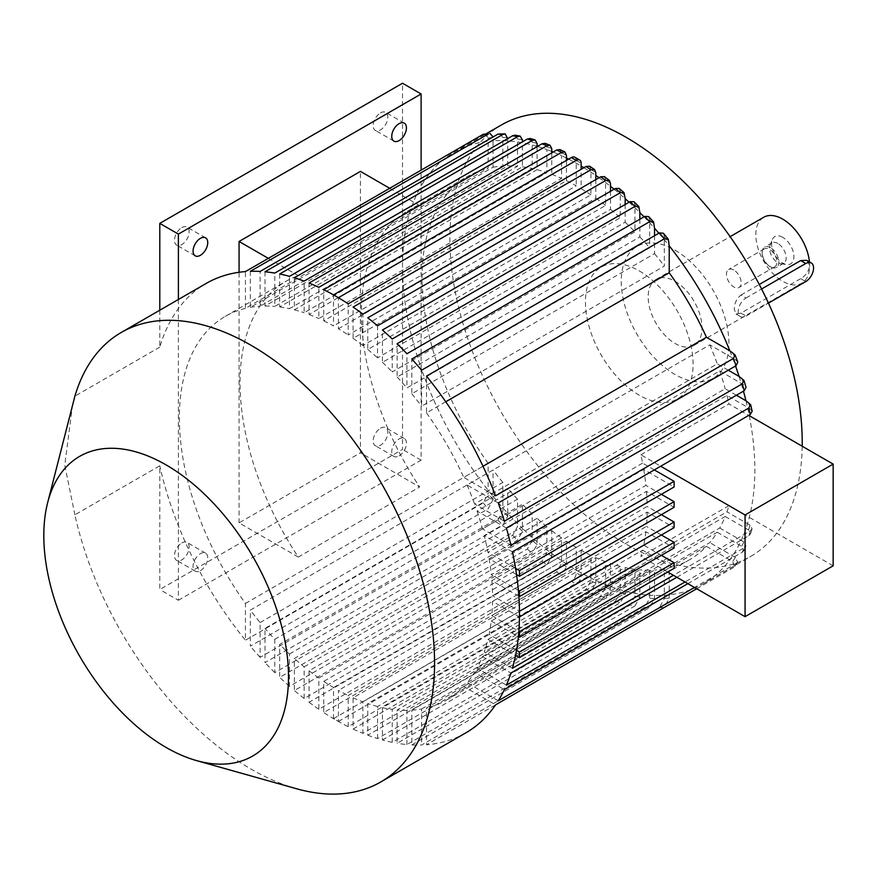 <?xml version="1.0" encoding="UTF-8"?>
<svg xmlns="http://www.w3.org/2000/svg" width="877" height="877" viewBox="0 0 877 877"><rect width="100%" height="100%" fill="white"/><g stroke="black" fill="none" stroke-linecap="round" stroke-linejoin="round"><path stroke-width="0.66" stroke-dasharray="4.38 3.29" d="M782.744 237.338A15.775 9.11 -120 0 0 772.319 239.629A15.775 9.11 -120 0 0 782.744 263.111A15.775 9.11 -120 0 0 786.702 264.558A15.775 9.11 -120 0 0 793.718 254.242A15.775 9.11 -120 0 0 782.744 237.338M777.855 243.444A11.763 6.797 -120 0 0 771.968 242.863A11.763 6.797 -120 0 0 770.072 245.154A11.763 6.797 -120 0 0 777.855 262.661A11.763 6.797 -120 0 0 780.804 263.736A11.763 6.797 -120 0 0 783.731 263.243A11.763 6.797 -120 0 0 785.54 253.815A11.763 6.797 -120 0 0 777.855 243.444M770.51 247.687A11.763 6.797 -120 0 0 764.634 247.106A11.763 6.797 -120 0 0 762.19 252.488A11.763 6.797 -120 0 0 770.51 266.893L770.51 266.893A11.763 6.797 -120 0 0 776.397 267.474A11.763 6.797 -120 0 0 778.195 258.046A11.763 6.797 -120 0 0 770.51 247.687M769.535 266.334L770.51 266.893L769.535 266.334A10.381 5.996 -120 0 0 774.72 266.849A10.381 5.996 -120 0 0 776.32 258.529A10.381 5.996 -120 0 0 769.535 249.375A10.381 5.996 -120 0 0 764.338 248.86A10.381 5.996 -120 0 0 762.19 253.617A10.381 5.996 -120 0 0 769.535 266.334M733.808 270.006A10.381 5.996 -120 0 0 728.623 269.491A10.381 5.996 -120 0 0 727.033 277.812A10.381 5.996 -120 0 0 733.808 286.954A10.381 5.996 -120 0 0 739.004 287.47A10.381 5.996 -120 0 0 740.594 279.149A10.381 5.996 -120 0 0 733.808 270.006M181.813 542.929A10.381 5.996 -60 0 1 187.009 542.414A10.381 5.996 -60 0 1 188.599 550.734A10.381 5.996 -60 0 1 181.813 559.877A10.381 5.996 -60 0 1 176.628 560.392A10.381 5.996 -60 0 1 175.038 552.072A10.381 5.996 -60 0 1 181.813 542.929M200.416 570.62A10.381 5.996 120 0 0 207.191 561.466A10.381 5.996 120 0 0 205.602 553.146A10.381 5.996 120 0 0 200.416 553.661A10.381 5.996 120 0 0 193.631 562.815A10.381 5.996 120 0 0 195.22 571.124A10.381 5.996 120 0 0 200.416 570.62M380.497 428.217A10.381 5.996 -60 0 1 385.683 427.702A10.381 5.996 -60 0 1 387.272 436.022A10.381 5.996 -60 0 1 380.497 445.176A10.381 5.996 -60 0 1 375.301 445.691A10.381 5.996 -60 0 1 373.712 437.371A10.381 5.996 -60 0 1 380.497 428.217M399.09 455.908A10.381 5.996 120 0 0 405.876 446.766A10.381 5.996 120 0 0 404.286 438.445A10.381 5.996 120 0 0 399.09 438.96A10.381 5.996 120 0 0 392.304 448.103A10.381 5.996 120 0 0 393.905 456.424A10.381 5.996 120 0 0 399.09 455.908M181.813 227.625A10.381 5.996 -60 0 1 187.009 227.11A10.381 5.996 -60 0 1 188.599 235.431A10.381 5.996 -60 0 1 181.813 244.573A10.381 5.996 -60 0 1 176.628 245.089A10.381 5.996 -60 0 1 175.038 236.768A10.381 5.996 -60 0 1 181.813 227.625M380.497 112.914A10.381 5.996 -60 0 1 385.683 112.399A10.381 5.996 -60 0 1 387.272 120.719A10.381 5.996 -60 0 1 380.497 129.862A10.381 5.996 -60 0 1 375.301 130.377A10.381 5.996 -60 0 1 373.712 122.067A10.381 5.996 -60 0 1 380.497 112.914M809.46 261.905A38.062 21.98 60 0 1 809.657 265.764A38.062 21.98 60 0 1 801.775 283.194A38.062 21.98 60 0 1 782.744 281.309A38.062 21.98 60 0 1 757.881 247.763A38.062 21.98 60 0 1 763.714 217.266M675.093 281.309A38.062 21.98 60 0 1 699.956 314.843A38.062 21.98 60 0 1 694.124 345.341A38.062 21.98 60 0 1 675.093 343.466A38.062 21.98 60 0 1 650.219 309.921A38.062 21.98 60 0 1 656.062 279.423A38.062 21.98 60 0 1 675.093 281.309M806.796 260.359L809.657 265.764C808.824 271.3 805.82 275.597 800.668 278.656L805.744 281.583M740.966 313.122L736.022 314.01L734.301 309.274C734.378 303.299 736.603 298.553 740.966 295.045L746.042 297.972A11.072 6.391 120 0 0 738.215 311.532A11.072 6.391 120 0 0 740.506 316.608A11.072 6.391 120 0 0 746.042 316.06L740.966 313.122L800.668 278.656M740.966 295.045L759.263 284.477M639.267 270.905A76.124 43.949 60 0 1 688.993 337.985A76.124 43.949 60 0 1 677.329 398.991A76.124 43.949 60 0 1 639.267 395.22A76.124 43.949 60 0 1 589.53 328.141A76.124 43.949 60 0 1 601.205 267.134A76.124 43.949 60 0 1 639.267 270.905M675.093 250.23A76.124 43.949 60 0 1 724.819 317.31A76.124 43.949 60 0 1 713.154 378.305A76.124 43.949 60 0 1 675.093 374.534A76.124 43.949 60 0 1 625.356 307.454A76.124 43.949 60 0 1 637.02 246.459A76.124 43.949 60 0 1 675.093 250.23M802.192 446.229A249.145 143.839 60 0 1 750.624 556.457A249.145 143.839 60 0 1 626.057 544.113A249.145 143.839 60 0 1 463.297 324.567A249.145 143.839 60 0 1 501.491 124.929M749.254 415.665A249.145 143.839 60 0 1 749.254 517.375A249.145 143.839 60 0 1 747.489 523.701A249.145 143.839 60 0 1 745.954 528.458A249.145 143.839 60 0 1 741.197 540.407A249.145 143.839 60 0 1 739.059 544.825A249.145 143.839 60 0 1 732.635 555.81A249.145 143.839 60 0 1 729.807 559.833A249.145 143.839 60 0 1 703.255 583.797A249.145 143.839 60 0 1 669.217 594.814A249.145 143.839 60 0 1 664.317 595.253A249.145 143.839 60 0 1 654.538 595.439A249.145 143.839 60 0 1 649.638 595.198A249.145 143.839 60 0 1 639.859 594.124A249.145 143.839 60 0 1 634.959 593.291A249.145 143.839 60 0 1 625.169 591.087A249.145 143.839 60 0 1 620.28 589.728A249.145 143.839 60 0 1 610.491 586.483A249.145 143.839 60 0 1 605.601 584.619A249.145 143.839 60 0 1 595.812 580.388A249.145 143.839 60 0 1 590.923 578.031A249.145 143.839 60 0 1 581.133 572.856A249.145 143.839 60 0 1 578.688 571.464A249.145 143.839 60 0 1 576.233 570.028A249.145 143.839 60 0 1 566.454 563.911L566.454 541.241L323.734 681.374L323.734 712.541L561.554 575.224L566.454 566.739L566.454 563.911A249.145 143.839 60 0 1 561.554 560.611A249.145 143.839 60 0 1 551.765 553.54L551.765 530.629L309.044 670.762L309.044 702.247L546.875 564.931L551.765 556.391L551.765 553.54A249.145 143.839 60 0 1 546.875 549.758A249.145 143.839 60 0 1 537.086 541.701L537.086 518.351L294.365 658.484L294.365 690.539L532.196 553.234L537.086 544.606L537.086 541.701A249.145 143.839 60 0 1 532.196 537.415A249.145 143.839 60 0 1 522.407 528.316L522.407 504.286L279.686 644.42L279.686 677.373L517.518 540.068L522.407 531.298L522.407 528.316A249.145 143.839 60 0 1 517.518 523.492A249.145 143.839 60 0 1 507.728 513.264L507.728 488.27L265.007 628.403L265.007 662.628L502.839 525.312L507.728 516.345L507.728 513.264A249.145 143.839 60 0 1 502.839 507.849A249.145 143.839 60 0 1 493.049 496.371L493.049 469.984L250.329 610.118L250.329 646.141L488.149 508.835L493.049 499.594L493.049 496.371A249.145 143.839 60 0 1 488.149 490.276A249.145 143.839 60 0 1 421.113 368.033L421.113 186.099A249.145 143.839 60 0 1 454.111 152.28A249.145 143.839 60 0 1 488.149 141.263A249.145 143.839 60 0 1 493.049 140.824L493.049 137.601A252.598 145.834 60 0 0 488.149 137.974L488.149 168.231L245.428 308.364L245.428 271.585M568.625 159.143A249.145 143.839 60 0 1 576.233 163.221A249.145 143.839 60 0 1 578.688 164.613A249.145 143.839 60 0 1 581.133 166.049M583.907 167.726A249.145 143.839 60 0 1 590.923 172.177A249.145 143.839 60 0 1 595.812 175.466M599.057 177.746A249.145 143.839 60 0 1 605.601 182.548A249.145 143.839 60 0 1 610.491 186.33M614.119 189.235A249.145 143.839 60 0 1 620.28 194.387A249.145 143.839 60 0 1 625.169 198.673M629.094 202.225A249.145 143.839 60 0 1 634.959 207.761A249.145 143.839 60 0 1 639.859 212.585M644.014 216.838A249.145 143.839 60 0 1 649.638 222.813A249.145 143.839 60 0 1 654.538 228.228M658.879 233.216A249.145 143.839 60 0 1 664.317 239.717A249.145 143.839 60 0 1 669.217 245.801M729.807 350.756A249.145 143.839 60 0 1 732.635 358.035A249.145 143.839 60 0 1 735.54 366.005M739.059 376.43A249.145 143.839 60 0 1 741.197 383.315A249.145 143.839 60 0 1 743.455 391.175M745.954 400.756A249.145 143.839 60 0 1 747.489 407.301A249.145 143.839 60 0 1 749.155 415.161M296.612 788.763A259.515 149.835 60 0 1 251.063 769.096A259.515 149.835 60 0 1 74.896 514.81L159.789 465.797L159.789 589.541L402.521 449.408L402.521 266.334A249.145 143.839 60 0 1 421.113 186.099L421.113 170.16M348.202 726.66L348.202 695.505L590.923 555.371L590.923 580.87L586.022 589.355L348.202 726.66A259.515 149.835 60 0 1 338.412 721.464A259.515 149.835 60 0 1 335.968 720.072A259.515 149.835 60 0 1 333.512 718.647A259.515 149.835 60 0 1 323.734 712.541M353.091 729.039L590.923 591.723L595.812 583.227L595.812 557.662L353.091 697.796L353.091 729.039A259.515 149.835 60 0 0 362.881 733.325L600.701 596.009A259.515 149.835 -120 0 0 605.601 597.917L610.491 589.355L610.491 563.451L367.77 703.584L367.77 735.233L605.601 597.917M377.559 738.577L377.559 706.511L620.28 566.378L620.28 592.633L615.391 601.26L377.559 738.577A259.515 149.835 60 0 1 367.77 735.233M382.449 740.002L620.28 602.696L625.169 594.025L625.169 567.551L382.449 707.684L382.449 740.002A259.515 149.835 60 0 0 392.238 742.359L630.07 605.042A259.515 149.835 -120 0 0 634.959 605.963L639.859 597.127L639.859 569.809L397.128 709.942L397.128 743.268L634.959 605.963M406.917 744.562L406.917 710.337L649.638 570.203L649.638 598.278L644.748 607.246L406.917 744.562A259.515 149.835 60 0 1 397.128 743.268M411.817 744.913L649.638 607.608L654.538 598.563L654.538 570.028L411.817 710.162L411.817 744.913A259.515 149.835 60 0 0 421.596 745.022L659.427 607.717A259.515 149.835 -120 0 0 664.317 607.454L669.217 598.103L669.217 567.847L426.496 707.98L426.496 744.759L495.582 704.867L463.736 686.483A221.453 127.856 60 0 1 446.689 699.967A221.453 127.856 60 0 1 426.496 707.98M465.72 732.931A259.515 149.835 60 0 1 426.496 744.759M696.711 588.752L733.413 567.562A259.515 149.835 -120 0 0 736.088 563.451L694.496 587.469M687.875 583.643L742.194 552.291A259.515 149.835 -120 0 0 744.222 547.807L685.014 581.999M676.836 577.274L748.772 535.737A259.515 149.835 -120 0 0 750.241 530.936L673.415 575.301M159.789 310.217L159.789 347.128A259.515 149.835 60 0 1 178.393 308.594A259.515 149.835 60 0 1 206.205 283.424M159.789 347.128L74.896 396.152M512.409 551.841L484.225 535.573L726.945 395.439L750.043 408.77L752.159 411.247M736.395 395.242L725.191 388.774L482.471 528.908L510.94 545.341M498.268 502.992L467.068 484.981L709.789 344.847L735.43 359.647L737.776 362.113M482.997 466.279L463.736 477.406L495.582 495.79M506.402 528.031L477.011 511.061L719.732 370.927L743.839 384.85L746.042 387.294M728.261 370.204L717.265 363.856L474.545 503.99L504.363 521.201M559.943 149.572L561.554 152.85L561.554 155.689A249.145 143.839 60 0 1 566.454 158.046M553.157 152.028A249.145 143.839 60 0 1 561.554 155.689L561.554 178.415L318.833 318.548L318.833 287.316M566.454 160.403L566.454 180.706L323.734 320.839L323.734 289.684M545.066 143.313L546.875 146.722L546.875 149.594A249.145 143.839 60 0 1 551.765 151.469M537.415 146.448A249.145 143.839 60 0 1 546.875 149.594L546.875 172.626L304.155 312.76L304.155 281.122M551.765 152.828L551.765 174.37L309.044 314.503L309.044 283.03M530.146 138.478L532.196 142.063L532.196 144.99A249.145 143.839 60 0 1 537.086 146.349M515.161 135.179L517.518 138.95L517.518 141.953A249.145 143.839 60 0 1 522.407 142.787A249.145 143.839 60 0 1 532.196 144.99L532.196 168.527L289.476 308.66L289.476 276.343M537.086 146.634L537.086 169.7L294.365 309.833L294.365 277.779M279.686 273.997L279.686 306.939L522.407 166.805L522.407 141.866M500.109 133.512L502.839 137.525L502.839 140.649A249.145 143.839 60 0 1 507.728 140.879A249.145 143.839 60 0 1 517.518 141.953L517.518 166.268L274.797 306.402L274.797 273.076M265.007 271.793L265.007 306.018L507.728 165.885L507.728 138.599M250.329 271.322L250.329 307.345L493.049 167.211L493.049 140.824A249.145 143.839 60 0 1 502.839 140.649L502.839 166.06L260.118 306.194L260.118 271.431M484.981 133.699L488.149 137.974M595.812 179.621L595.812 198.191L353.091 338.325L353.091 307.093M589.596 166.224L590.923 169.338L590.923 194.837L348.202 334.97L348.202 303.815M610.491 191.318L610.491 209.351L367.77 349.484L367.77 317.847M604.385 176.617L605.601 179.686L605.601 205.448L362.881 345.582L362.881 314.109M625.169 204.494L625.169 222.21L382.449 362.344L382.449 330.026M619.151 188.412L620.28 191.482L620.28 217.726L377.559 357.86L377.559 325.805M639.859 219.239L639.859 236.9L397.128 377.033L397.128 343.707M633.896 201.699L634.959 204.79L634.959 231.791L392.238 371.925L392.238 338.971M654.538 235.727L654.538 253.639L411.817 393.773L411.817 359.011M648.64 216.586L649.638 219.732L649.638 247.818L406.917 387.952L406.917 353.727M445.757 401.776L426.496 412.903L426.496 376.123M663.363 233.216L664.317 236.483L664.317 266.093L421.596 406.226L421.596 370.204M498.268 700.767L467.068 682.755A221.453 127.856 60 0 0 474.545 672.374L504.363 689.596M463.736 686.483L706.456 546.349A221.453 127.856 60 0 1 689.41 559.833A221.453 127.856 60 0 1 669.217 567.847M474.545 672.374L717.265 532.24A221.453 127.856 60 0 1 709.789 542.622L467.068 682.755M706.456 546.349L732.657 561.477L734.773 566.356L733.413 567.562M736.088 563.451L737.546 562.124L735.43 557.421L709.789 542.622M717.265 532.24L741.745 546.371L743.849 550.635L742.194 552.291M506.402 685.123L477.011 668.153A221.453 127.856 60 0 0 482.471 656.61L510.94 673.054M482.471 656.61L725.191 516.476A221.453 127.856 60 0 1 719.732 528.02L477.011 668.153M744.222 547.807L745.943 546.053L743.839 541.931L719.732 528.02M725.191 516.476L748.519 529.949L750.613 533.72L748.772 535.737M512.409 668.252L484.225 651.973A221.453 127.856 60 0 0 487.952 639.432L515.566 655.371M833.15 565.808L728.962 505.656A221.453 127.856 60 0 1 726.945 511.839L484.225 651.973M728.962 505.656L640.879 556.511A221.453 127.856 60 0 0 642.589 550.153L674.095 568.34M487.952 639.432L642.589 550.153M750.241 530.936L752.115 528.831L750.043 525.17L726.945 511.839M667.726 572.012L640.879 556.511M654.33 469.908L642.589 463.133A221.453 127.856 60 0 0 640.879 454.801L660.688 466.235M516.52 574.556L489.092 558.715L643.729 469.436L674.095 486.976M643.729 469.436A221.453 127.856 60 0 1 645.9 485.387L491.263 574.665L518.373 590.32M661.368 494.321L645.9 485.387M518.844 596.239L491.822 580.64L646.459 491.361L674.095 507.312M646.459 491.361A221.453 127.856 60 0 1 647.171 506.467L492.534 595.746L519.458 611.291L519.458 616.937L492.534 601.392A221.453 127.856 60 0 1 491.822 615.676L518.844 631.276M661.368 514.667L647.171 506.467M492.534 601.392L647.171 512.113L674.095 527.658M647.171 512.113A221.453 127.856 60 0 1 646.459 526.397L491.822 615.676M661.368 535.003L646.459 526.397M516.52 650.274L489.092 634.433A221.453 127.856 60 0 0 491.263 621.004L645.9 531.725L674.095 548.004M645.9 531.725A221.453 127.856 60 0 1 643.729 545.154L489.092 634.433M661.368 555.349L643.729 545.154M491.263 621.004L518.373 636.658M467.068 484.981A221.453 127.856 60 0 1 474.545 503.99M426.496 412.903A221.453 127.856 60 0 1 463.736 477.406M709.789 344.847A221.453 127.856 60 0 1 717.265 363.856M477.011 511.061A221.453 127.856 60 0 1 482.471 528.908M719.732 370.927A221.453 127.856 60 0 1 725.191 388.774M515.566 568.351L487.952 552.411A221.453 127.856 60 0 0 484.225 535.573M642.589 463.133L487.952 552.411M640.879 454.801L728.962 403.946L748.772 415.38M726.945 395.439A221.453 127.856 60 0 1 728.962 403.946M489.092 558.715A221.453 127.856 60 0 1 491.263 574.665M491.822 580.64A221.453 127.856 60 0 1 492.534 595.746M411.817 710.162A221.453 127.856 60 0 0 421.596 709L421.596 745.022M411.817 393.773A221.453 127.856 60 0 1 421.596 406.226M421.596 709L664.317 568.866L664.317 598.476L659.427 607.717M664.317 568.866A221.453 127.856 60 0 1 654.538 570.028M654.538 253.639A221.453 127.856 60 0 1 664.317 266.093M406.917 710.337A221.453 127.856 60 0 1 397.128 709.942M397.128 377.033A221.453 127.856 60 0 1 406.917 387.952M649.638 570.203A221.453 127.856 60 0 1 639.859 569.809M639.859 236.9A221.453 127.856 60 0 1 649.638 247.818M382.449 707.684A221.453 127.856 60 0 0 392.238 709.405L392.238 742.359M382.449 362.344A221.453 127.856 60 0 1 392.238 371.925M392.238 709.405L634.959 569.272L634.959 596.272L630.07 605.042M634.959 569.272A221.453 127.856 60 0 1 625.169 567.551M625.169 222.21A221.453 127.856 60 0 1 634.959 231.791M377.559 706.511A221.453 127.856 60 0 1 367.77 703.584M367.77 349.484A221.453 127.856 60 0 1 377.559 357.86M620.28 566.378A221.453 127.856 60 0 1 610.491 563.451M610.491 209.351A221.453 127.856 60 0 1 620.28 217.726M353.091 697.796A221.453 127.856 60 0 0 362.881 701.841L362.881 733.325M353.091 338.325A221.453 127.856 60 0 1 362.881 345.582M362.881 701.841L605.601 561.708L605.601 587.469L600.701 596.009M605.601 561.708A221.453 127.856 60 0 1 595.812 557.662M595.812 198.191A221.453 127.856 60 0 1 605.601 205.448M323.734 681.374A221.453 127.856 60 0 0 333.512 687.557L333.512 718.647L338.412 721.464L338.412 690.385A221.453 127.856 60 0 0 348.202 695.505M323.734 320.839A221.453 127.856 60 0 1 333.512 325.959L333.512 294.88L338.412 297.709L338.412 328.787A221.453 127.856 60 0 1 348.202 334.97M590.923 555.371A221.453 127.856 60 0 1 581.133 550.252L338.412 690.385M338.412 721.464L576.233 584.159A6.917 3.99 120 0 0 581.133 575.685L581.133 550.252M338.412 328.787L581.133 188.654L581.133 169.327M581.133 188.654A221.453 127.856 60 0 1 590.923 194.837M250.329 307.345A221.453 127.856 60 0 1 260.118 306.194M260.118 622.571L502.839 482.438L502.839 510.973L497.939 520.028L260.118 657.333L260.118 622.571A221.453 127.856 60 0 1 250.329 610.118M260.118 657.333A259.515 149.835 60 0 1 250.329 646.141M245.428 308.364A221.453 127.856 60 0 0 225.236 316.389A221.453 127.856 60 0 0 245.428 603.442L245.428 640.221A259.515 149.835 60 0 1 178.393 525.805A259.515 149.835 60 0 1 159.789 465.797M178.393 299.485L178.393 600.285L159.789 589.541M502.839 482.438A221.453 127.856 60 0 1 493.049 469.984M493.049 167.211A221.453 127.856 60 0 1 502.839 166.06M245.428 603.442L488.149 463.308L488.149 493.565L483.26 502.916L245.428 640.221M488.149 463.308A221.453 127.856 60 0 1 467.956 176.255A221.453 127.856 60 0 1 488.149 168.231M389.695 188.292L419.644 205.591L298.29 275.652A221.453 127.856 -120 0 0 285.913 281.353A221.453 127.856 -120 0 0 298.29 557.059L419.644 486.987L360.436 452.795L360.436 171.399M419.644 205.591A221.453 127.856 -120 0 0 407.279 211.28A221.453 127.856 -120 0 0 419.644 486.987M265.007 306.018A221.453 127.856 60 0 1 274.797 306.402M274.797 639.311L517.518 499.177L517.518 526.496L512.617 535.332L274.797 672.637L274.797 639.311A221.453 127.856 60 0 1 265.007 628.403M274.797 672.637A259.515 149.835 60 0 1 265.007 662.628M517.518 499.177A221.453 127.856 60 0 1 507.728 488.27M507.728 165.885A221.453 127.856 60 0 1 517.518 166.268M279.686 306.939A221.453 127.856 60 0 1 289.476 308.66M289.476 654.001L532.196 513.867L532.196 540.342L527.307 549.013L289.476 686.318L289.476 654.001A221.453 127.856 60 0 1 279.686 644.42M289.476 686.318A259.515 149.835 60 0 1 279.686 677.373M532.196 513.867A221.453 127.856 60 0 1 522.407 504.286M522.407 166.805A221.453 127.856 60 0 1 532.196 168.527M294.365 309.833A221.453 127.856 60 0 1 304.155 312.76M304.155 666.86L546.875 526.726L546.875 552.631L541.986 561.192L304.155 698.498L304.155 666.86A221.453 127.856 60 0 1 294.365 658.484M304.155 698.498A259.515 149.835 60 0 1 294.365 690.539M546.875 526.726A221.453 127.856 60 0 1 537.086 518.351M537.086 169.7A221.453 127.856 60 0 1 546.875 172.626M309.044 314.503A221.453 127.856 60 0 1 318.833 318.548M318.833 678.02L561.554 537.886L561.554 563.451L556.665 571.947L318.833 709.263L318.833 678.02A221.453 127.856 60 0 1 309.044 670.762M318.833 709.263A259.515 149.835 60 0 1 309.044 702.247M561.554 537.886A221.453 127.856 60 0 1 551.765 530.629M551.765 174.37A221.453 127.856 60 0 1 561.554 178.415M333.512 687.557L576.233 547.423L576.233 572.856A6.917 3.99 -60 0 1 571.344 581.33L576.233 584.159M576.233 547.423A221.453 127.856 60 0 1 566.454 541.241M566.454 180.706A221.453 127.856 60 0 1 576.233 185.825L333.512 325.959M574.808 157.235A6.917 3.99 -60 0 1 576.233 160.403L576.233 185.825M72.605 404.67L64.745 465.161L74.896 514.81M178.393 600.285L421.113 460.151L421.113 368.033A249.145 143.839 60 0 1 402.521 266.334L402.521 83.249M746.042 316.06L768.449 303.124M746.042 297.972L761.598 288.993M421.113 460.151L402.521 449.408M298.29 557.059L239.07 522.867L360.436 452.795M239.07 522.867L239.07 272.276M268.34 258.364L298.29 275.652M333.512 718.647L571.344 581.33M586.022 589.355A259.515 149.835 -120 0 0 590.923 591.723M615.391 601.26A259.515 149.835 -120 0 0 620.28 602.696M644.748 607.246A259.515 149.835 -120 0 0 649.638 607.608M748.519 402.247A252.598 145.834 60 0 1 750.043 408.77M732.657 352.401A252.598 145.834 60 0 1 735.43 359.647M741.745 377.987A252.598 145.834 60 0 1 743.839 384.85M561.554 152.85A252.598 145.834 60 0 1 566.454 155.218M546.875 146.722A252.598 145.834 60 0 1 551.765 148.608M532.196 142.063A252.598 145.834 60 0 1 537.086 143.444M517.518 138.95A252.598 145.834 60 0 1 522.407 139.805M502.839 137.525A252.598 145.834 60 0 1 507.728 137.799M590.923 169.338A252.598 145.834 60 0 1 595.812 172.626M605.601 179.686A252.598 145.834 60 0 1 610.491 183.457M620.28 191.482A252.598 145.834 60 0 1 625.169 195.735M634.959 204.79A252.598 145.834 60 0 1 639.859 209.581M649.638 219.732A252.598 145.834 60 0 1 654.538 225.104M664.317 236.483A252.598 145.834 60 0 1 669.217 242.512M483.26 502.916A259.515 149.835 -120 0 0 488.149 508.835M497.939 520.028A259.515 149.835 -120 0 0 502.839 525.312M512.617 535.332A259.515 149.835 -120 0 0 517.518 540.068M527.307 549.013A259.515 149.835 -120 0 0 532.196 553.234M541.986 561.192A259.515 149.835 -120 0 0 546.875 564.931M556.665 571.947A259.515 149.835 -120 0 0 561.554 575.224M576.233 160.403L581.133 163.221M581.133 575.685L576.233 572.856M566.454 566.739A252.598 145.834 60 0 1 561.554 563.451M551.765 556.391A252.598 145.834 60 0 1 546.875 552.631M537.086 544.606A252.598 145.834 60 0 1 532.196 540.342M522.407 531.298A252.598 145.834 60 0 1 517.518 526.496M507.728 516.345A252.598 145.834 60 0 1 502.839 510.973M493.049 499.594A252.598 145.834 60 0 1 488.149 493.565M595.812 583.227A252.598 145.834 60 0 1 590.923 580.87M610.491 589.355A252.598 145.834 60 0 1 605.601 587.469M625.169 594.025A252.598 145.834 60 0 1 620.28 592.633M639.859 597.127A252.598 145.834 60 0 1 634.959 596.272M654.538 598.563A252.598 145.834 60 0 1 649.638 598.278M669.217 598.103A252.598 145.834 60 0 1 664.317 598.476M750.043 525.17A252.598 145.834 60 0 1 748.519 529.949M743.839 541.931A252.598 145.834 60 0 1 741.745 546.371M735.43 557.421A252.598 145.834 60 0 1 732.657 561.477M770.072 245.154L772.319 239.629M771.968 242.863L764.634 247.106M762.19 253.617L762.19 252.488M764.338 248.86L728.623 269.491M205.602 553.146L187.009 542.414M404.286 438.445L385.683 427.702M205.602 237.842L187.009 227.11M404.286 123.142L385.683 112.399M694.124 345.341L801.775 283.194M677.329 398.991L713.154 378.305M703.255 583.797L750.624 556.457M446.689 699.967L689.41 559.833M225.236 316.389L285.913 281.353M407.279 211.28L467.956 176.255M454.111 152.28L486.483 133.589M601.205 267.134L637.02 246.459M656.062 279.423L730.135 236.647M736.022 314.01L740.506 316.608M393.905 141.12L375.301 130.377M195.22 255.821L176.628 245.089M393.905 456.424L375.301 445.691M195.22 571.124L176.628 560.392M734.773 566.356L737.546 562.124M743.849 550.635L745.943 546.053M750.613 533.72L752.115 528.831M774.72 266.849L739.004 287.47M783.731 263.243L776.397 267.474M780.804 263.736L786.702 264.558"/><path stroke-width="1.32" d="M200.416 255.306A10.381 5.996 120 0 0 207.191 246.163A10.381 5.996 120 0 0 205.602 237.842A10.381 5.996 120 0 0 200.416 238.358A10.381 5.996 120 0 0 193.631 247.5A10.381 5.996 120 0 0 195.22 255.821A10.381 5.996 120 0 0 200.416 255.306M399.09 140.605A10.381 5.996 120 0 0 405.876 131.451A10.381 5.996 120 0 0 404.286 123.142A10.381 5.996 120 0 0 399.09 123.646A10.381 5.996 120 0 0 392.304 132.8A10.381 5.996 120 0 0 393.905 141.12A10.381 5.996 120 0 0 399.09 140.605M730.135 236.647L763.714 217.266A38.062 21.98 60 0 1 782.744 219.151A38.062 21.98 60 0 1 809.46 261.905M759.263 284.477L800.668 260.568L806.796 260.359L811.28 262.957A11.072 6.391 120 0 0 805.744 263.506L800.668 260.568M486.483 133.589L501.491 124.929A249.145 143.839 60 0 1 626.057 137.272A249.145 143.839 60 0 1 802.192 446.229M581.133 169.327L581.133 166.049A249.145 143.839 60 0 1 583.907 167.726M595.812 179.621L595.812 175.466A249.145 143.839 60 0 1 599.057 177.746M610.491 191.318L610.491 186.33A249.145 143.839 60 0 1 614.119 189.235M625.169 204.494L625.169 198.673A249.145 143.839 60 0 1 629.094 202.225M639.859 219.239L639.859 212.585A249.145 143.839 60 0 1 644.014 216.838M654.538 235.727L654.538 228.228A249.145 143.839 60 0 1 658.879 233.216M445.757 401.776L669.217 272.769L669.217 245.801A249.145 143.839 60 0 1 729.807 350.756L706.456 337.272L482.997 466.279M735.54 366.005A249.145 143.839 60 0 1 739.059 376.43L728.261 370.204M743.455 391.175A249.145 143.839 60 0 1 745.954 400.756L736.395 395.242M749.155 415.161A249.145 143.839 60 0 1 749.254 415.665L833.15 464.097L833.15 565.808L745.066 616.663L667.726 572.012M47.643 502.718L74.896 396.152A259.515 149.835 60 0 1 121.3 332.438A259.515 149.835 60 0 1 251.063 345.297A259.515 149.835 60 0 1 420.598 573.986A259.515 149.835 60 0 1 380.815 781.944A259.515 149.835 60 0 1 296.612 788.763L196.525 760.589A173.01 99.89 60 0 1 166.159 747.478A173.01 99.89 60 0 1 47.643 502.718A173.01 99.89 60 0 1 166.159 464.942A173.01 99.89 60 0 1 287.535 658.616A173.01 99.89 60 0 1 196.525 760.589M380.815 781.944L465.72 732.931A259.515 149.835 60 0 0 495.582 704.867L664.317 607.454M495.582 704.867L696.711 588.752M694.496 587.469L498.268 700.767A259.515 149.835 60 0 0 504.363 689.596L687.875 583.643M685.014 581.999L506.402 685.123A259.515 149.835 60 0 0 510.94 673.054L676.836 577.274M673.415 575.301L512.409 668.252A259.515 149.835 60 0 0 515.566 655.371L519.458 657.618L519.458 651.973L516.52 650.274A259.515 149.835 60 0 1 515.566 655.371M669.217 245.801L668.274 239.202L664.317 238.818L426.496 376.123A259.515 149.835 60 0 1 495.582 495.79L733.413 358.485L735.058 354.878L737.776 362.113L736.088 365.687L498.268 502.992A259.515 149.835 60 0 1 504.363 521.201L742.194 383.896L743.981 380.432L746.042 387.294L744.222 390.725L506.402 528.031A259.515 149.835 60 0 1 510.94 545.341L748.772 408.035L750.657 404.703L752.159 411.247L750.241 414.536L512.409 551.841A259.515 149.835 60 0 1 515.566 568.351A259.515 149.835 60 0 1 516.52 574.556A259.515 149.835 60 0 1 518.373 590.32A259.515 149.835 60 0 1 518.844 596.239A259.515 149.835 60 0 1 519.458 611.291A259.515 149.835 60 0 1 519.458 616.937A259.515 149.835 60 0 1 518.844 631.276A259.515 149.835 60 0 1 518.373 636.658A259.515 149.835 60 0 1 516.52 650.274M664.317 238.818A259.515 149.835 -120 0 0 659.427 232.898L421.596 370.204A259.515 149.835 60 0 0 411.817 359.011L649.638 221.706A259.515 149.835 -120 0 0 644.748 216.411L406.917 353.727A259.515 149.835 60 0 0 397.128 343.707L634.959 206.402A259.515 149.835 -120 0 0 630.07 201.666L392.238 338.971A259.515 149.835 60 0 0 382.449 330.026L620.28 192.721A259.515 149.835 -120 0 0 615.391 188.5L377.559 325.805A259.515 149.835 60 0 0 367.77 317.847L605.601 180.541A259.515 149.835 -120 0 0 600.701 176.792L362.881 314.109A259.515 149.835 60 0 0 353.091 307.093L590.923 169.776A259.515 149.835 -120 0 0 586.022 166.498L348.202 303.815A259.515 149.835 60 0 0 338.412 297.709L576.233 160.403L571.344 157.575A6.917 3.99 -60 0 1 574.808 157.235L579.697 160.052A6.917 3.99 120 0 0 576.233 160.403M566.454 160.403L566.454 155.218L564.887 151.962L561.554 152.379L323.734 289.684A259.515 149.835 60 0 1 333.512 294.88A259.515 149.835 60 0 1 335.968 296.273A259.515 149.835 60 0 1 338.412 297.709M561.554 152.379A259.515 149.835 -120 0 0 556.665 150L318.833 287.316A259.515 149.835 60 0 0 309.044 283.03L546.875 145.725A259.515 149.835 -120 0 0 541.986 143.806L304.155 281.122A259.515 149.835 60 0 0 294.365 277.779L532.196 140.463A259.515 149.835 -120 0 0 527.307 139.037L289.476 276.343A259.515 149.835 60 0 0 279.686 273.997L517.518 136.68A259.515 149.835 -120 0 0 512.617 135.771L274.797 273.076A259.515 149.835 60 0 0 265.007 271.793L502.839 134.477A259.515 149.835 -120 0 0 497.939 134.126L260.118 271.431A259.515 149.835 60 0 0 250.329 271.322L488.149 134.017A259.515 149.835 -120 0 0 483.26 134.28L245.428 271.585A259.515 149.835 60 0 0 206.205 283.424L121.3 332.438M750.657 404.703L745.954 400.756M735.058 354.878L729.807 350.756M743.981 380.432L739.059 376.43M556.665 150L559.943 149.572L564.887 151.962M551.765 152.828L551.765 148.608L550.022 145.242L546.875 145.725M541.986 143.806L545.066 143.313L550.022 145.242M537.086 146.634L537.086 143.444L535.123 139.925L532.196 140.463M527.307 139.037L530.146 138.478L535.123 139.925M522.407 141.866L522.407 139.805L520.16 136.099L517.518 136.68M512.617 135.771L515.161 135.179L520.16 136.099M507.728 138.599L505.141 133.874L502.839 134.477M497.939 134.126L505.141 133.874M483.26 134.28L488.149 134.017M493.027 136.965L490.035 133.414M595.812 175.466L595.812 172.626L594.518 169.535L590.923 169.776M586.022 166.498L589.596 166.224L594.518 169.535M610.491 186.33L610.491 183.457L609.307 180.388L605.601 180.541M600.701 176.792L604.385 176.617L609.307 180.388M625.169 198.673L624.062 192.677L620.28 192.721M615.391 188.5L619.151 188.412L624.062 192.677M639.859 212.585L638.818 206.479L634.959 206.402M630.07 201.666L633.896 201.699L638.818 206.479M654.538 228.228L653.551 221.925L649.638 221.706M644.748 216.411L648.64 216.586L653.551 221.925M659.427 232.898L663.363 233.216L668.274 239.202M660.688 466.235L745.066 514.952L745.066 616.663M516.52 574.556L519.458 576.255L674.095 486.976L674.095 481.32L654.33 469.908M518.844 596.239L519.458 596.59L674.095 507.312L674.095 501.666L661.368 494.321M519.458 616.937L674.095 527.658L674.095 522.012L661.368 514.667M518.373 636.658L519.458 637.283L674.095 548.004L674.095 542.348L661.368 535.003M519.458 657.618L674.095 568.34L674.095 562.694L661.368 555.349M669.217 272.769A221.453 127.856 60 0 1 706.456 337.272M551.765 151.469A249.145 143.839 60 0 1 553.157 152.028M566.454 158.046A249.145 143.839 60 0 1 568.625 159.143M421.113 170.16L421.113 93.982L402.521 83.249L159.789 223.383L159.789 310.217M768.449 303.124L805.744 281.583A11.072 6.391 120 0 0 813.571 268.022A11.072 6.391 120 0 0 811.28 262.957M761.598 288.993L805.744 263.506M421.113 93.982L178.393 234.115L178.393 299.485M178.393 234.115L159.789 223.383M239.07 272.276L239.07 241.471L360.436 171.399L389.695 188.292M239.07 241.471L268.34 258.364M745.066 514.952L833.15 464.097M581.133 166.049L581.133 163.221A6.917 3.99 120 0 0 579.697 160.052M333.512 294.88L571.344 157.575M519.458 611.291L674.095 522.012M519.458 596.59L519.458 590.945L518.373 590.32M519.458 590.945L674.095 501.666M519.458 576.255L519.458 570.598L515.566 568.351M519.458 570.598L674.095 481.32M519.458 637.283L519.458 631.626L518.844 631.276M519.458 631.626L674.095 542.348M519.458 651.973L674.095 562.694M750.241 414.536A259.515 149.835 -120 0 0 748.772 408.035M744.222 390.725A259.515 149.835 -120 0 0 742.194 383.896M736.088 365.687A259.515 149.835 -120 0 0 733.413 358.485"/></g></svg>
